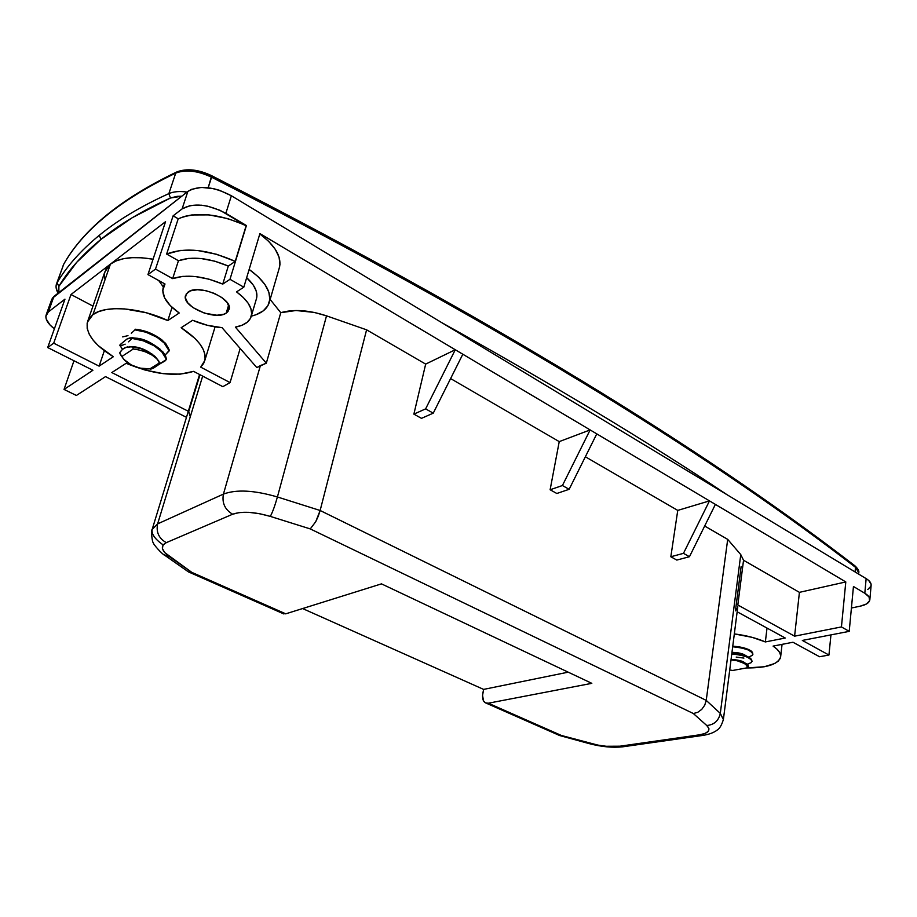 <?xml version="1.0" encoding="UTF-8"?>
<svg xmlns="http://www.w3.org/2000/svg" width="917" height="917" viewBox="0 0 917 917"><rect width="100%" height="100%" fill="white"/><g stroke="black" fill="none" stroke-linecap="round" stroke-linejoin="round"><path stroke-width="1.38" d="M58.069 293.176C56.178 289.783 55.628 286.792 56.396 284.19L57.003 282.826C66.723 266.343 80.799 250.524 99.231 235.36C117.743 220.195 140.954 206.279 168.866 193.613C140.954 206.279 117.743 220.195 99.231 235.36L101.042 239.314C119.508 224.298 142.651 210.532 170.459 198.015L168.866 193.613L175.732 173.107C120.368 199.677 83.034 230.041 63.732 264.199L56.625 283.559M185.624 170.665L198.152 171.445L211.689 175.709L211.586 177.21C197.659 170.677 185.704 169.313 175.732 173.107L168.866 193.613C173.634 191.55 179.686 191.034 187.034 192.077C179.686 191.034 173.634 191.55 168.866 193.613L170.459 198.015L132.231 217.719L101.042 239.314L76.684 262.319L58.871 286.322L58.138 290.047L58.871 292.557L58.871 286.322C68.592 269.999 82.645 254.33 101.042 239.314L99.231 235.36C80.799 250.524 66.723 266.343 57.003 282.826L63.732 264.199L57.003 282.826L58.871 286.322L57.003 282.826L56.373 284.27M424.181 289.577C488.681 325.661 547.254 359.945 599.901 392.407C652.491 424.846 699.763 455.474 741.738 484.291C783.668 513.096 820.956 540.17 853.624 565.525L854.804 565.732L855.504 567.325L855.068 571.933L855.504 567.325C724.407 466.065 522.61 336.058 211.586 177.21L208.193 187.721L211.689 175.709M63.09 265.666L63.732 264.199C83.034 230.041 120.368 199.677 175.732 173.107L176.97 171.869L175.732 173.107C185.704 169.313 197.659 170.677 211.586 177.21C522.61 336.058 724.407 466.065 855.504 567.325L858.759 572.804L854.804 565.732M121.055 350.913L119.669 352.885L121.915 356.461L133.252 349.01L132.529 346.66L133.252 349.01C145.035 350.5 153.597 354.581 158.928 361.241L155.019 356.392L148.531 351.887L140.588 348.494L132.529 346.66L125.148 347.554L122.133 349.721L119.669 352.885L122.248 357.149C124.563 361.034 129.182 364.358 136.094 367.144L143.476 368.806L149.93 368.829L159.317 362.972L157.243 359.12L151.947 354.994L144.817 351.589L137 349.469L133.252 349.01L121.915 356.461L123.806 359.338L131.177 364.886L139.808 368.153L149.93 368.829L146.239 369.024M155.019 356.392L158.928 361.241L159.317 362.972L156.99 364.679L164.934 361.011L166.458 359.384L153.311 368.256L150.606 369.173L164.934 361.011L156.99 364.679L159.317 362.972L149.93 368.829L150.606 369.173M121.09 355.532L119.669 352.885L121.09 355.532M166.458 359.384L165.415 355.36L162.859 351.864L154.492 345.205L143.453 340.138L132.346 337.765L132.128 338.419L143.224 340.792L154.239 345.835L162.63 352.506L166.458 359.384L160.166 349.262C151.752 342.66 142.479 338.82 132.346 337.765L132.128 338.419C146.032 339.198 165.541 350.581 166.458 359.384M128.472 341.835L132.128 338.419M121.48 348.116L120.07 344.7L126.993 338.992L129.847 337.915L132.346 337.765L126.993 338.992L120.07 344.7L119.852 345.354L122.282 345.239L125.148 344.162M165.312 354.868L169.37 350.237L165.587 343.325L157.254 336.642L146.25 331.576L140.565 330.028L135.177 329.214L134.959 329.868L146.021 332.218L157.002 337.261L165.369 343.967L169.164 350.89L162.596 340.459C154.239 333.96 145.104 330.212 135.177 329.214L134.959 329.868C148.841 330.601 168.281 342.018 169.164 350.89L165.198 354.982M131.303 333.295L134.959 329.868M122.672 336.894L127.979 335.645M122.557 349.32L119.852 345.354M149.918 352.678C143.992 348.941 138.203 346.935 132.552 346.672C138.203 346.935 143.992 348.941 149.918 352.678M152.967 344.322C146.903 340.402 140.989 338.339 135.189 338.121C140.989 338.339 146.903 340.402 152.967 344.322M152.039 354.054L140.588 348.494L129.286 346.511M127.772 346.695L123.279 348.712M181.784 196.192L177.107 196.341L170.459 198.015L181.784 196.192M736.202 657.088L743.905 658.085M748.398 657.042L748.971 656.893M752.903 654.108L752.399 655.368C753.591 651.162 747.023 648.296 732.683 646.76L740.638 647.7L748.112 649.889L752.341 652.698L752.903 654.108M752.903 654.302L752.41 652.159L748.18 649.339L740.707 647.15L732.752 646.21C741.2 646.76 747.401 648.399 751.355 651.127L752.903 654.073M747.309 664.217L751.527 662.51C752.719 658.36 746.129 655.506 731.766 653.959L739.744 654.898L747.229 657.088L751.47 659.873L751.527 662.51M752.032 661.455L751.527 659.323L747.298 656.538L739.813 654.348L731.835 653.408C740.386 653.981 746.621 655.632 750.553 658.36L752.032 661.214M732.752 670.453L729.714 670.006L732.752 670.453L747.195 667.817L732.752 670.453M748.513 667.014L747.195 667.817L748.513 667.014L748.112 665.008L742.93 661.994L747.252 664.172L748.513 667.014M733.967 660.091C743.309 661.994 747.722 664.561 747.195 667.817L746.942 665.673L744.329 663.438L736.959 660.698L730.998 659.931L733.967 660.091M740.225 661.191L742.93 661.994M744.891 662.785L744.638 662.636C741.991 660.767 737.463 659.736 731.055 659.541C737.589 659.747 742.14 660.802 744.73 662.704M747.71 656.721L745.487 655.426C742.816 653.557 738.311 652.526 731.972 652.342C739.366 652.64 744.065 653.878 746.071 656.056M748.971 656.881L752.399 655.368M441.467 322.475C554.831 385.748 650.05 443.175 727.112 494.756C650.05 443.175 554.831 385.748 441.467 322.475M104.423 278.642L104.504 273.174L106.51 268.28L110.407 264.142L70.987 294.517L53.702 343.176L99.116 366.147L53.702 343.176L70.987 294.517L92.961 306.118L70.987 294.517L110.407 264.142L116.081 260.921L123.382 258.732L132.048 257.666L141.791 257.78L153.059 259.213C133.744 256.003 119.519 257.643 110.407 264.142L92.949 314.611C105.352 304.845 140.152 307.47 167.834 320.549L179.216 312.995L167.834 320.549L172.064 307.378L167.834 320.549L146.239 312.743L124.586 308.914L114.717 308.685L105.971 309.591L98.623 311.597L92.949 314.611L89.087 318.52L87.161 323.185L87.184 328.412L89.132 334.029L92.881 339.852L98.314 345.698L113.33 356.724L99.116 366.147L104.332 350.73L99.116 366.147L113.33 356.724C94.153 344.93 85.51 333.41 87.402 322.142L92.949 314.611L110.407 264.142L104.767 272.085L87.883 320.755M226.201 313.11C215.529 320.984 181.635 306.519 185.498 295.538L188.134 292.03C198.542 283.743 233.147 298.552 229.101 309.373L226.201 313.11L228.631 305.12L226.201 313.11L223.679 314.267L216.928 315.242L204.502 313.178L192.983 307.596L187.721 302.77L185.394 297.876L186.392 293.658L190.621 290.792L197.464 289.726L205.844 290.655L214.452 293.429L221.925 297.601L227.107 302.53L229.227 307.413L228.012 311.539L226.201 313.11M767.013 628.076L765.363 641.934L785.239 638.014L737.153 611.777L785.239 638.014L765.363 641.934L767.013 628.076M737.417 608.063L735.445 610.848L741.142 566.477M792.976 642.244L773.088 646.095C778.407 649.706 780.94 653.225 780.665 656.675C778.476 664.275 767.105 668.034 746.541 667.943L764.308 666.751L774.773 663.484L778.178 661.191L780.172 658.532L780.676 655.586L779.633 652.468L777.089 649.259L773.088 646.095L792.976 642.244L819.557 656.744L792.976 642.244M734.322 633.911C746.151 635.401 756.491 638.083 765.363 641.934L752.158 637.349L734.322 633.911M869.843 599.741C869.419 602.71 866.198 604.865 860.18 606.183L866.485 603.982L869.614 600.75L869.052 596.978L864.811 593.253L866.141 578.616L864.811 593.253L853.452 586.49L864.811 593.253C868.273 595.351 869.958 597.517 869.843 599.741L871.139 585.195C871.253 582.937 869.591 580.748 866.141 578.616L231.371 195.757L225.857 213.34L246.409 225.548L229.984 279.307L243.819 287.181L259.912 233.583L590.135 429.924L562.419 485.529L590.135 429.924L596.772 433.879L569.148 489.3L562.419 485.529L550.12 489.758L559.232 441.616L450.602 378.572L559.232 441.616L550.12 489.758L556.837 493.484L569.148 489.3L562.419 485.529L550.12 489.758L556.837 493.484L569.148 489.3L596.772 433.879L715.386 504.396L689.458 556.711L683.463 553.352L709.483 500.888L677.755 510.402L670.831 556.757L676.803 560.069L689.458 556.711L683.463 553.352L670.831 556.757L677.755 510.402L709.483 500.888L683.463 553.352L670.831 556.757L676.803 560.069L689.458 556.711L715.386 504.396L845.795 581.94L841.439 626.93L845.795 581.94L799.418 592.348L794.592 636.169L841.439 626.93L849.211 631.354L802.341 640.433L849.211 631.354L853.452 586.49L849.211 631.354L841.439 626.93L794.592 636.169L799.418 592.348L743.538 560.264L737.818 604.979L794.592 636.169L737.818 604.979L743.538 560.264L740.764 554.602L720.303 713.403L723.387 719.581M723.398 719.444L720.303 713.403C718.619 720.785 714.102 724.831 706.755 725.507C714.102 724.831 718.619 720.785 720.303 713.403L706.228 700.382L704.737 705.173L701.757 709.368L697.757 712.303L693.344 713.529L706.755 725.507C711.156 730.115 708.715 733.222 699.43 734.826L703.912 735.251L702.227 735.503C707.958 734.666 712.532 733.153 715.936 730.964C716.796 729.921 720.372 729.783 723.41 719.364L737.807 606.687M828.945 655.036L830.951 634.885L828.945 655.036L802.341 640.433L828.945 655.036L819.557 656.744L828.945 655.036M619.949 746.197L624.362 746.576L619.949 746.197C611.295 747.183 601.414 746.255 590.319 743.389L559.21 735.388L561.422 735.48L488.303 703.213L486.205 703.156C483.11 701.941 481.998 698.628 482.858 693.206L483.614 689.401L568.196 672.172L483.614 689.401L482.571 695.418L483.511 700.886L485.517 702.903L488.303 703.213L561.422 735.48L597.941 745.12L606.068 746.266L619.949 746.197L699.43 734.826L619.949 746.197M560.046 735.64L589.425 743.676C601.518 746.828 612.613 747.882 622.712 746.816L702.227 735.503L699.43 734.826L704.932 733.497L708.314 731.308L708.898 728.511L706.755 725.507L693.344 713.529L697.757 712.303L701.757 709.368L704.737 705.173L706.228 700.382L727.697 539.379L704.669 526.014L727.697 539.379L740.764 554.602L727.697 539.379L706.228 700.382L320.136 510.494L315.735 521.704L310.255 528.914L693.344 713.529L310.255 528.914L270.309 516.397L259.649 513.715L248.805 512.328L239.394 512.557L232.631 514.231L166.298 542.646L162.997 545.099L162.412 548.549L164.716 552.584L191.813 572.368L285.76 613.828L381.472 583.865L591.82 683.337L488.303 703.213L591.82 683.337L381.472 583.865L285.76 613.828L191.813 572.368L169.427 556.665C161.232 550.532 160.177 545.867 166.298 542.646L232.631 514.231C224.894 509.6 221.822 502.894 223.427 494.103L157.621 523.882C155.982 532.158 158.87 538.417 166.298 542.646C158.87 538.417 155.982 532.158 157.621 523.882L152.165 529.487M302.61 608.556L483.614 689.401L302.61 608.556M860.18 606.183L851.423 608.005L860.18 606.183M845.795 581.94L799.418 592.348L743.538 560.264L740.764 554.602L720.303 713.403L706.228 700.382L320.136 510.494L366.594 329.822L425.671 364.106L413.876 414.129L421.476 418.347L433.26 413.154L425.614 408.879L455.279 349.744L462.821 354.226L433.26 413.154L425.614 408.879L413.876 414.129L421.476 418.347L433.26 413.154L462.821 354.226L845.795 581.94M677.755 510.402L585.367 456.781L677.755 510.402M76.386 395.468L64.041 389.427L73.979 360.759L64.041 389.427L76.386 395.468L105.524 376.623L186.472 417.327L105.524 376.623L76.386 395.468M867.791 589.516L870.921 586.227L871.104 584.335L868.686 580.461L866.141 578.616L231.371 195.757L219.61 190.335L213.329 188.604L201.259 187.412L191.424 189.36L187.847 191.435L52.166 298.438L53.931 296.42L48.326 311.975L64.958 299.16L47.695 347.543L92.904 370.273L64.041 389.427L92.904 370.273L47.695 347.543L64.958 299.16L48.326 311.975L53.931 296.42L187.847 191.435L182.105 208.904L190.232 205.546L201.453 205.202L207.689 206.199L220.149 210.36L246.123 225.754C219.289 213.684 196.651 211.369 178.219 218.796L166.63 254.055L178.448 260.726L188.627 258.399L201.167 258.548L214.842 261.196L228.299 266.068L235.233 261.368L216.664 254.296L197.625 250.501L180.294 250.433L166.63 254.055C185.142 246.982 208.01 249.424 235.233 261.368L246.123 225.754L235.233 261.368L228.299 266.068C208.778 257.883 192.157 256.107 178.448 260.726L172.648 278.619L155.5 269.094L147.946 274.596L165.003 284.006L162.745 290.437L164.59 297.876L170.275 305.625L179.216 312.995C166.974 304.433 161.61 296.053 163.111 287.858L165.003 284.006L147.946 274.596L165.553 221.662L147.946 274.596L155.5 269.094L172.648 278.619C186.392 274.126 203.093 275.948 222.762 284.098L209.214 279.238L195.459 276.567L182.861 276.361L172.648 278.619L178.448 260.726L166.63 254.055L178.219 218.796L173.118 215.827L155.5 269.094L173.118 215.827L182.105 208.904C193.372 202.588 207.953 204.067 225.857 213.34L231.371 195.757C213.604 186.438 199.092 184.993 187.847 191.435L182.105 208.904L173.118 215.827L178.219 218.796L184.466 216.423L191.813 214.956L208.984 214.887L227.806 218.624L246.409 225.548L229.984 279.307L222.762 284.098L228.299 266.068L222.762 284.098L229.984 279.307L243.819 287.181L236.54 291.881C247.877 300.306 252.817 308.295 251.384 315.872C249.756 321.672 244.426 325.409 235.382 327.105L266.32 363.166L260.394 365.596L223.427 494.103L157.621 523.882L202.668 376.119L157.621 523.882L152.176 529.407C150.812 529.934 152.165 543.105 153.471 542.921C152.382 543.151 161.828 554.292 165.633 555.897L164.051 554.785L169.427 556.665L165.633 555.897L188.673 572.036L191.813 572.368L188.673 572.036M187.412 571.142L188.593 571.99L187.412 571.142M320.136 510.494L277.415 496.968C274.894 505.829 272.532 512.316 270.309 516.397L310.255 528.914L315.735 521.704L318.279 516.191L320.136 510.494L277.415 496.968C254.284 490.217 236.288 489.254 223.427 494.103C221.822 502.894 224.894 509.6 232.631 514.231C241.698 511.044 254.261 511.766 270.309 516.397C272.532 512.316 274.894 505.829 277.415 496.968L326.521 315.849L366.594 329.822L320.136 510.494M222.82 386.665L230.075 382.595L240.162 348.471L230.075 382.595L200.697 367.132L230.075 382.595L222.82 386.665L193.579 371.362C175.479 377.036 153.001 374.342 126.145 363.292L111.805 372.566L188.329 411.263L111.805 372.566L126.145 363.292L144.599 369.906L163.18 373.655L180.053 374.17L193.579 371.362L222.82 386.665M256.829 367.591L260.394 365.596L223.427 494.103C236.288 489.254 254.284 490.217 277.415 496.968L326.521 315.849C308.88 310.061 293.635 309.006 280.762 312.686L266.32 363.166L280.762 312.686L270.148 299.435L280.762 312.686L295.973 310.508L314.153 312.41L326.521 315.849L366.594 329.822L425.671 364.106L455.279 349.744L425.614 408.879L413.876 414.129L425.671 364.106L455.279 349.744L259.912 233.583L243.819 287.181L236.54 291.881L243.165 297.349L248.014 303.011L250.88 308.582L251.671 313.82L250.387 318.474L247.109 322.337L242.019 325.248L235.382 327.105L266.32 363.166L256.829 367.591L222.04 327.667C212.251 326.945 202.451 324.492 192.627 320.285L181.153 327.713C198.817 339.37 206.703 350.294 204.812 360.496L200.697 367.132L203.643 363.464L205.064 359.189L204.904 354.421L203.138 349.262L199.791 343.864L194.931 338.373L181.153 327.713L192.627 320.285L207.345 325.283L222.04 327.667L256.829 367.591M251.384 315.849L256.6 298.197C257.941 291.858 254.628 285.027 246.662 277.679L253.321 285.153L256.152 290.804L256.909 296.111L256.279 299.274M251.315 316.147L256.026 314.737L263.19 310.92L267.902 305.728L269.839 299.378L268.853 292.191L264.921 284.511L258.181 276.739L249.149 269.426C264.623 280.717 271.398 291.503 269.472 301.785C267.546 308.834 261.494 313.625 251.315 316.147M158.721 280.545L163.364 287.021L158.721 280.545M162.343 544.331C154.744 538.864 151.351 533.889 152.176 529.407M189.796 415.837L188.753 411.469L199.986 374.721M282.963 613.553L285.76 613.828L282.963 613.553M269.472 301.762L279.57 267.019C281.599 256.428 275.02 245.389 259.809 233.915L268.681 241.354L275.26 249.298L279.066 257.161L279.96 264.543L279.158 268.463M559.232 441.616L590.135 429.924L559.232 441.616M53.702 343.176L47.695 347.543L53.702 343.176M110.407 264.142L165.553 221.662L110.407 264.142M54.378 328.825L49.999 324.962L46.228 319.047L45.861 316.342L48.326 311.975L46.091 315.081C45.139 319.254 47.902 323.839 54.378 328.825M855.045 565.927C858.106 568.953 859.344 571.234 858.759 572.781L858.644 574.088M122.248 357.149L120.196 354.134M176.958 171.869C186.953 168.189 198.519 169.462 211.678 175.709M211.77 175.755C522.128 334.407 723.696 464.38 854.782 565.72M176.454 172.098C121.136 198.657 83.653 229.181 64.007 263.683M63.8 264.016L63.399 264.841M780.665 656.652L782.063 644.353M486.205 703.156L559.748 735.583M204.812 360.484L215.082 326.876M199.574 374.503L152.394 528.696M283.869 613.954L189.372 572.288M163.49 286.7L164.464 283.708M46.297 314.497L51.684 299.584"/></g></svg>
